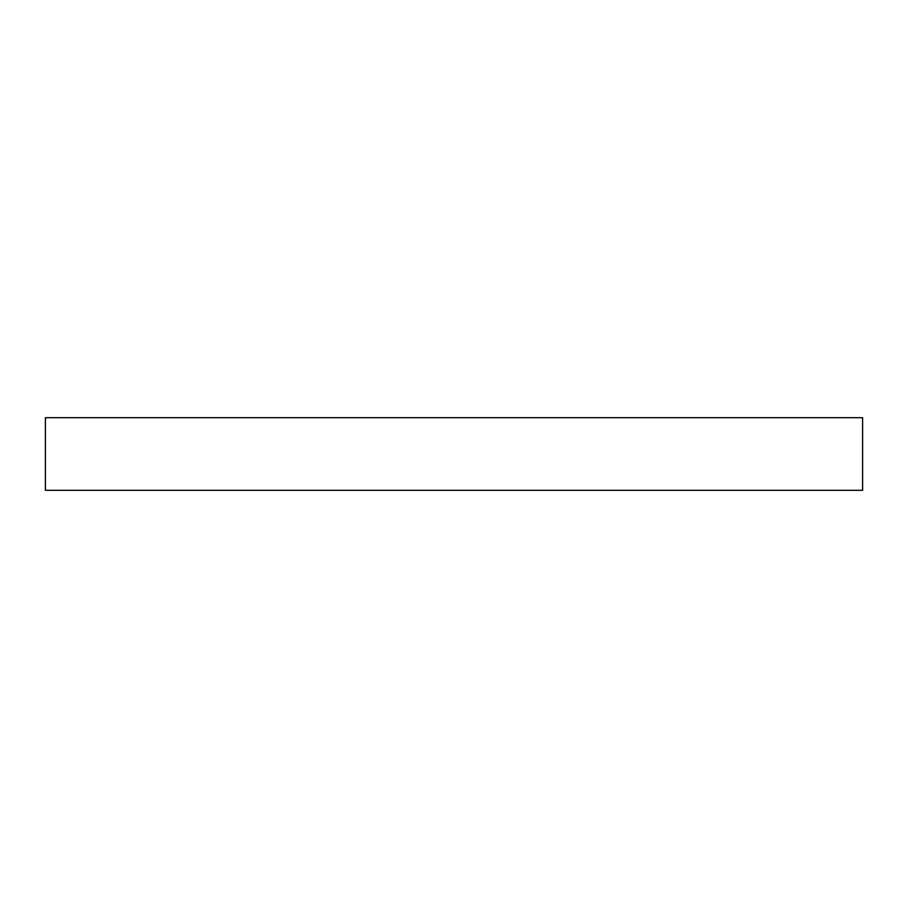 <?xml version="1.0" encoding="UTF-8"?>
<svg xmlns="http://www.w3.org/2000/svg" width="908" height="908" viewBox="0 0 908 908"><rect width="100%" height="100%" fill="white"/><g stroke="black" fill="none" stroke-linecap="round" stroke-linejoin="round"><path stroke-width="1.36" d="M862.6 490.32L45.4 490.32L45.4 417.68L862.6 417.68L862.6 490.32"/></g></svg>
